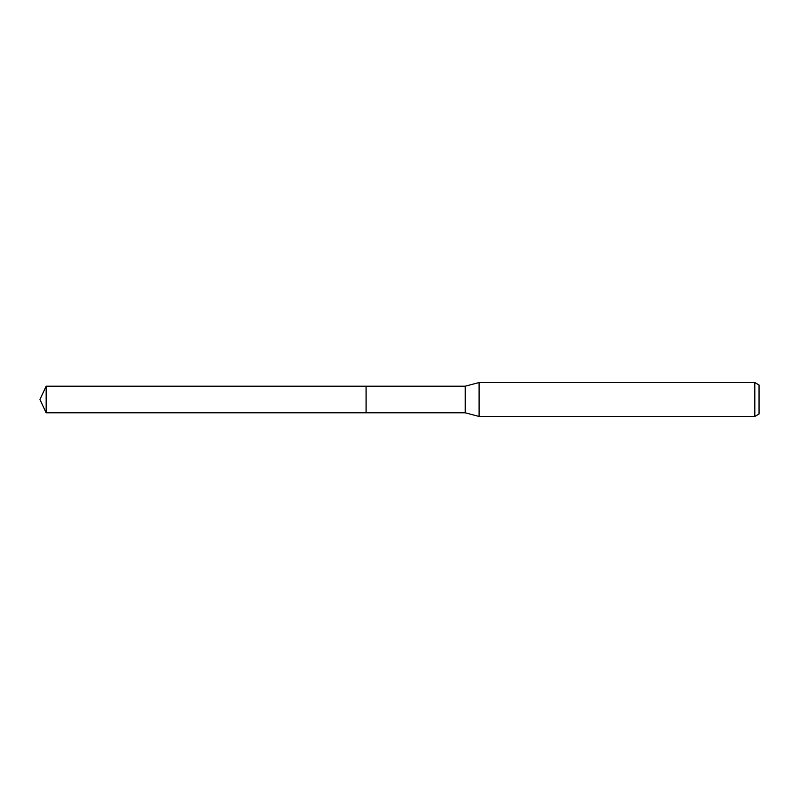 <?xml version="1.0" encoding="UTF-8"?>
<svg xmlns="http://www.w3.org/2000/svg" width="799" height="799" viewBox="0 0 799 799"><rect width="100%" height="100%" fill="white"/><g stroke="black" fill="none" stroke-linecap="round" stroke-linejoin="round"><path stroke-width="1.2" d="M366.082 412.793L366.082 386.207L465.208 386.207L479.1 382.541L754.805 382.541L759.05 384.988L759.05 414.012L754.805 416.459L479.1 416.459L465.208 412.793L366.082 412.793L366.082 386.197L366.082 412.803L46.152 412.793L46.152 386.207L366.082 386.197M465.208 412.793L465.208 386.207M479.1 416.459L479.1 382.541M754.805 416.459L754.805 382.541M46.152 386.207L39.95 399.5L46.152 412.793"/></g></svg>
